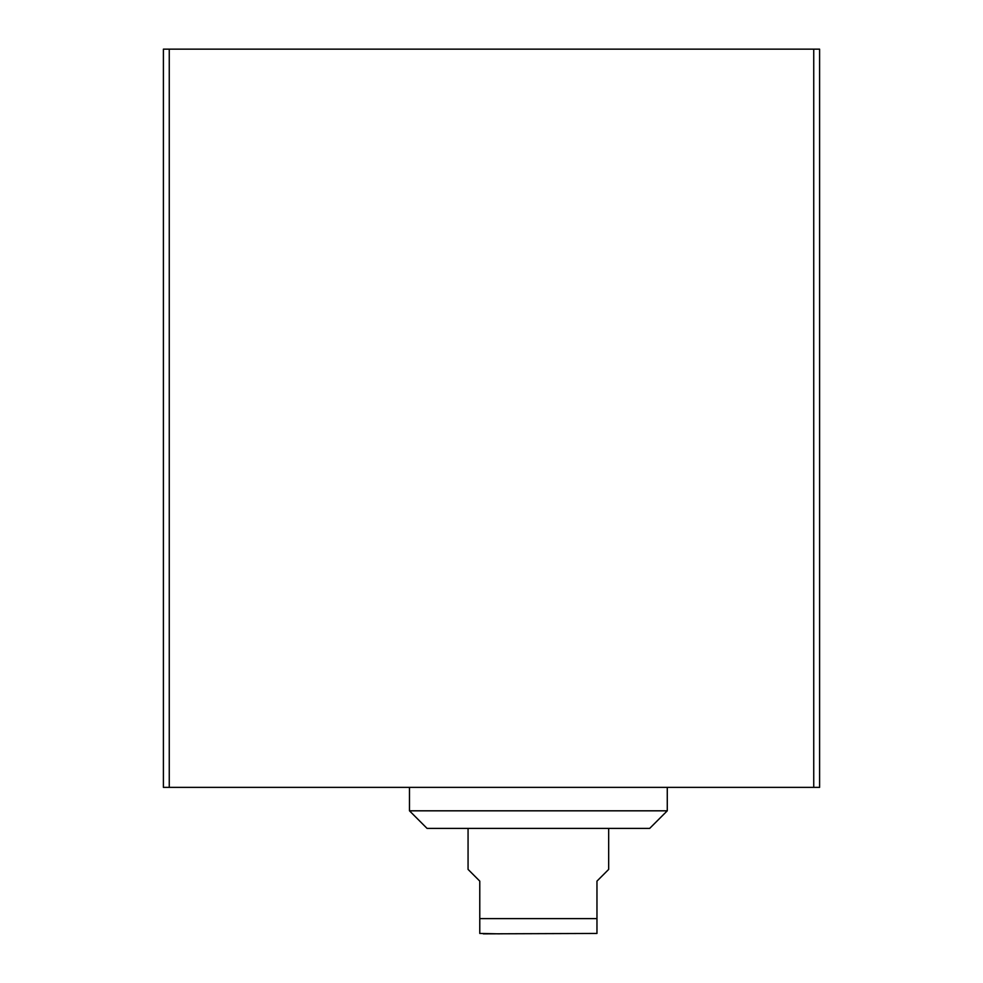 <?xml version="1.0" encoding="UTF-8"?>
<svg xmlns="http://www.w3.org/2000/svg" width="983" height="983" viewBox="0 0 983 983"><rect width="100%" height="100%" fill="white"/><g stroke="black" fill="none" stroke-linecap="round" stroke-linejoin="round"><path stroke-width="1.47" d="M169.26 49.15L163.399 49.15L163.399 787.371L819.601 787.371L819.601 49.15L169.26 49.15L169.26 787.371M409.481 810.815L427.052 828.386L649.689 828.386L667.273 810.815L409.481 810.815L409.481 787.371M468.068 828.386L468.068 869.402L479.778 881.124L479.778 933.445L479.778 918.614L596.964 918.614L596.964 933.445L596.964 881.124L608.674 869.402L608.674 828.386M499.413 933.85L479.778 933.445M483.292 933.85L596.964 933.445M813.74 49.15L813.74 787.371M667.273 810.815L667.273 787.371"/></g></svg>
